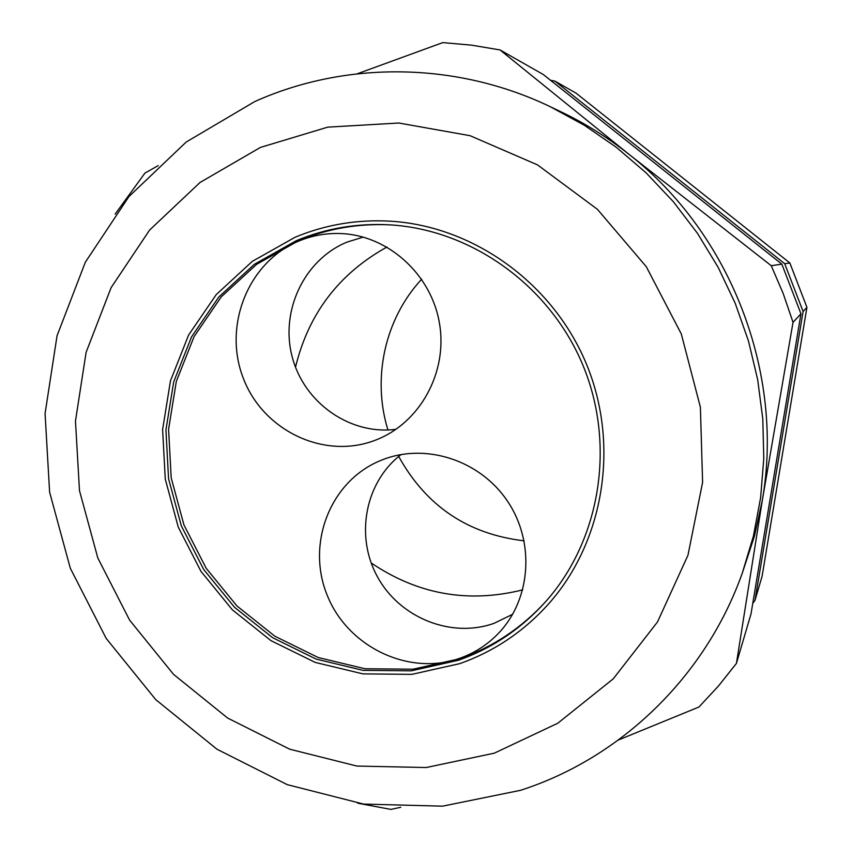 <?xml version="1.0" encoding="UTF-8"?>
<svg xmlns="http://www.w3.org/2000/svg" width="852" height="852" viewBox="0 0 852 852"><rect width="100%" height="100%" fill="white"/><g stroke="black" fill="none" stroke-linecap="round" stroke-linejoin="round"><path stroke-width="1.28" d="M375.583 440.101L375.796 440.015C419.812 423.178 447.939 372.548 439.483 323.398C431.368 274.195 387.905 235.088 340.417 233.544C325.933 233.054 312.034 235.567 298.732 241.095C248.007 262.033 222.734 326.114 243.352 378.352C263.236 430.888 324.537 460.091 375.583 440.101M363.25 237.09L346.956 242.128C303.972 259.828 279.925 311.236 292.247 357.041C304.153 402.953 350.204 435.361 396.052 429.301M459.835 658.266C474.798 652.962 487.781 644.538 498.793 632.983C531.02 599.137 535.077 542.021 507.611 501.338C480.39 460.474 426.362 442.752 383.091 459.526L378.98 461.209C329.415 482.509 306.102 544.801 327.434 595.814C348.085 647.094 408.971 676.36 459.835 658.266M401.122 454.531C365.071 482.104 354.901 536.153 377.489 576.889C399.737 617.796 451.145 638.649 494.117 623.313L512.691 614.26M458.429 660.257C491.945 648.393 520.891 629.021 545.237 602.13C600.064 540.956 616.081 445.766 583.194 365.881C550.296 286.006 471.901 229.689 389.897 224.853C357.212 223.043 326.028 228.315 296.368 240.647L254.269 264.365L218.794 297.007L191.551 336.849L173.691 381.877L165.938 429.909L168.547 478.675L181.338 525.918L203.681 569.477L234.577 607.338L272.64 637.711L316.145 659.097L363.112 670.375L411.314 670.833L458.429 660.257M390.823 224.907C358.585 223.267 327.839 228.528 298.583 240.701L256.633 264.322L221.275 296.837L194.118 336.529L176.321 381.387L168.59 429.227L171.188 477.812L183.925 524.875L206.184 568.273L236.962 605.985L274.887 636.231L318.233 657.531L365.029 668.756L413.06 669.203L459.995 658.66C493.095 646.945 521.712 627.871 545.855 601.437M295.058 237.261L252.298 261.372L216.27 294.558L188.601 335.049L170.475 380.801L162.615 429.578L165.277 479.112L178.26 527.1L200.955 571.341L232.33 609.798L270.979 640.661L315.176 662.398L362.877 673.868L411.857 674.358L459.729 663.644C494.384 651.386 524.204 631.268 549.167 603.259C604.015 541.073 619.787 445.085 586.613 364.475C553.406 283.876 474.617 226.824 391.899 221.275C358.042 219.145 325.773 224.481 295.058 237.261C325.773 224.481 358.042 219.145 391.899 221.275C474.617 226.824 553.406 283.876 586.613 364.475C619.787 445.085 604.015 541.073 549.167 603.259C524.204 631.268 494.384 651.386 459.729 663.644L411.857 674.358L362.877 673.868L315.176 662.398L270.979 640.661L232.33 609.798L200.955 571.341L178.26 527.1L165.277 479.112L162.615 429.578L170.475 380.801L188.601 335.049L216.27 294.558L252.298 261.372L295.058 237.261M752.753 603.429L754.978 600.415L803.095 311.481L784.724 263.726L554.961 81.153L550.467 80.248M400.76 807.27L390.919 809.4L357.712 803.202M357.297 73.783L442.784 42.6L471.475 45.145L500.039 49.938L543.214 74.475L781.848 264.141L800.955 313.792L751.017 613.887L736.426 663.399L718.47 685.998L698.917 707.032L618.456 739.973M800.955 313.792L793.031 322.333L762.338 500.199L736.426 663.399M781.848 264.141L771.252 265.707L783.222 293.61L793.031 322.333M500.039 49.938L629.245 154.531L771.252 265.707M115.158 214.108L144.925 173.094L158.216 165.618M554.961 81.153L575.984 93.102L789.857 262.97L806.929 307.348L762.082 576.293L754.978 600.415M762.338 500.199L754.489 536.036L742.252 573.236L753.424 536.036L760.634 497.611L763.786 458.419L762.796 418.907L757.662 379.566L748.439 340.864L735.212 303.291L718.14 267.294L697.458 233.32L673.399 201.764L646.274 173.02L616.443 147.396L584.259 125.201L550.136 106.649L560.797 111.729C585.068 123.316 607.891 137.577 629.245 154.531C730.931 233.98 784.554 373.421 762.338 500.199M524.15 540.828C468.004 534.257 426.192 506.131 398.704 456.459M387.948 429.983C371.866 378.224 384.816 318.829 421.655 279.2M789.857 262.97L784.724 263.726M806.929 307.348L803.095 311.481M260.371 147.439L200.082 182.445L149.611 230.04L111.111 287.646L86.105 352.345L75.466 421.058L79.481 490.645L97.82 558.007L129.621 620.149L173.51 674.337L227.633 718.055L289.659 749.185L356.86 766.054L426.181 767.535L494.309 753.168L557.783 723.231L613.238 678.842L657.51 621.939L687.947 555.302L702.602 482.392L700.387 407.181L681.28 333.899L646.274 266.665L597.39 209.294L537.495 164.873L470.038 135.681L398.832 123.018L327.711 127.15L260.371 147.439M522.755 589.85C468.302 603.461 417.768 594.483 371.152 562.927M295.506 367.191C308.477 313.728 338.958 273.662 386.968 247.016M742.252 573.236C705.435 676.882 620.576 758.227 520.444 790.337L442.593 806.162L363.591 804.075L287.23 784.639L216.94 749.196L155.756 699.652L106.191 638.414L70.311 568.231L49.618 492.19L45.071 413.55L57.052 335.741L85.317 262.256L128.918 196.588L186.194 142.039L254.716 101.59C345.72 60.694 456.246 61.557 550.136 106.649"/></g></svg>

